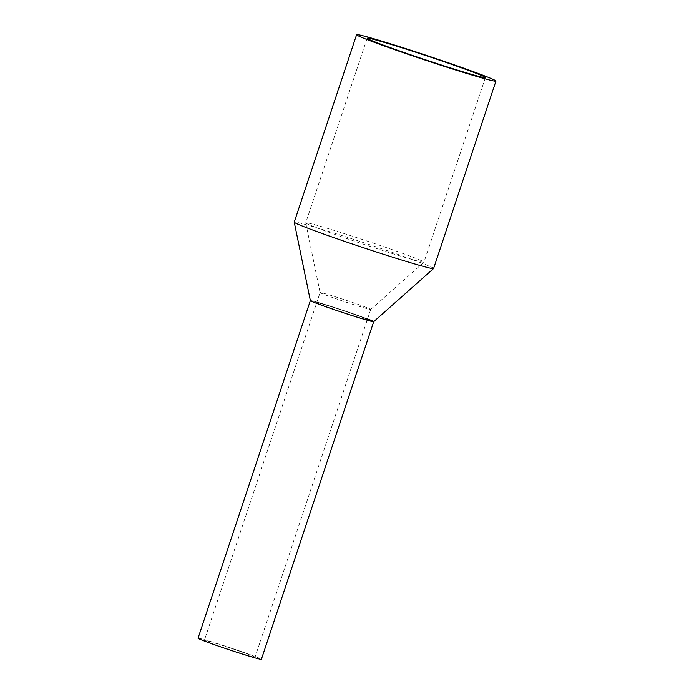 <?xml version="1.0" encoding="UTF-8"?>
<svg xmlns="http://www.w3.org/2000/svg" width="694" height="694" viewBox="0 0 694 694"><rect width="100%" height="100%" fill="white"/><g stroke="black" fill="none" stroke-linecap="round" stroke-linejoin="round"><path stroke-width="0.52" stroke-dasharray="3.47 2.6" d="M198.042 638.228A33.381 1.11 -161.6 0 1 243.238 652.204A33.381 1.11 -161.6 0 1 261.386 659.3M373.693 321.669A33.381 1.11 18.4 0 0 355.562 314.556A33.381 1.11 18.4 0 0 310.365 300.597A33.381 1.11 -161.6 0 1 355.562 314.556A33.381 1.11 -161.6 0 1 367.586 318.91M240.54 651.519A26.702 0.885 -161.6 0 1 255.054 657.192A26.702 0.885 -161.6 0 1 218.896 646.01A26.702 0.885 -161.6 0 1 204.374 640.336A26.702 0.885 -161.6 0 1 240.54 651.519M352.856 313.87A26.702 0.885 -161.6 0 1 367.378 319.544A26.702 0.885 -161.6 0 1 331.22 308.362A26.702 0.885 -161.6 0 1 316.698 302.688A26.702 0.885 -161.6 0 1 352.856 313.87A26.702 0.885 -161.6 0 1 367.378 319.544A26.702 0.885 -161.6 0 1 331.22 308.362A26.702 0.885 -161.6 0 1 316.698 302.688A26.702 0.885 -161.6 0 1 352.856 313.87M433.603 268.5A73.434 2.438 18.4 0 0 393.68 252.894A73.434 2.438 18.4 0 0 294.247 222.141M390.115 248.912A62.304 2.065 -161.6 0 1 423.982 262.159A62.304 2.065 -161.6 0 1 423.965 262.193A62.304 2.065 -161.6 0 1 339.618 236.073A62.304 2.065 -161.6 0 1 305.742 222.869A62.304 2.065 -161.6 0 1 305.742 222.826A62.304 2.065 -161.6 0 1 390.115 248.912M334.586 298.229A26.702 0.885 18.4 0 0 370.735 309.42A26.702 0.885 18.4 0 0 370.743 309.403A26.702 0.885 18.4 0 0 356.23 303.729A26.702 0.885 18.4 0 0 320.073 292.547A26.702 0.885 18.4 0 0 320.073 292.564A26.702 0.885 18.4 0 0 334.586 298.229M370.743 309.403L255.054 657.192M305.742 222.869L320.073 292.564L204.374 640.336M485.401 77.546L423.982 262.159M367.161 38.213L305.742 222.826M370.735 309.42L423.965 262.193"/><path stroke-width="1.04" d="M367.586 318.91A33.381 1.11 -161.6 0 1 373.71 321.652L261.386 659.3A33.381 1.11 -161.6 0 1 216.19 645.325A33.381 1.11 -161.6 0 1 198.042 638.228L310.365 300.589A33.381 1.11 18.4 0 0 328.514 307.676A33.381 1.11 -161.6 0 1 310.365 300.58L294.239 222.193A73.434 2.438 18.4 0 0 334.17 237.756A73.434 2.438 18.4 0 0 433.577 268.543A73.434 2.438 18.4 0 0 433.603 268.5L495.958 81.059A73.434 2.438 -161.6 0 1 396.517 50.315A73.434 2.438 -161.6 0 1 356.603 34.7A73.434 2.438 -161.6 0 1 456.036 65.444A73.434 2.438 -161.6 0 1 495.958 81.059M373.71 321.652A33.381 1.11 -161.6 0 1 328.514 307.676A33.381 1.11 18.4 0 0 373.693 321.669L433.577 268.543M356.603 34.7L294.247 222.141A73.434 2.438 18.4 0 0 294.239 222.193M451.525 64.299A62.304 2.065 -161.6 0 1 485.401 77.546A62.304 2.065 -161.6 0 1 401.028 51.46A62.304 2.065 -161.6 0 1 367.161 38.213A62.304 2.065 -161.6 0 1 451.525 64.299"/></g></svg>

